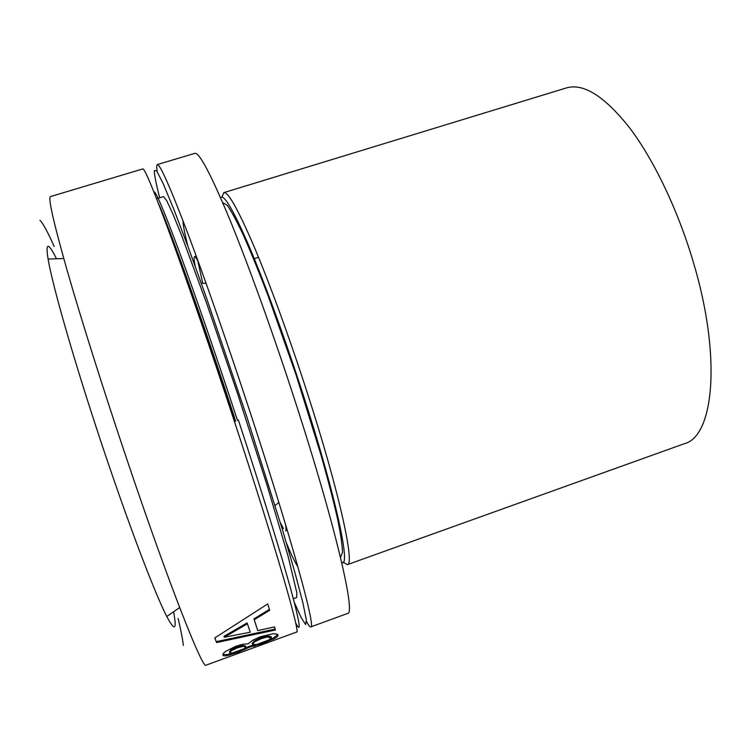<?xml version="1.0" encoding="UTF-8"?>
<svg xmlns="http://www.w3.org/2000/svg" width="752" height="752" viewBox="0 0 752 752"><rect width="100%" height="100%" fill="white"/><g stroke="black" fill="none" stroke-linecap="round" stroke-linejoin="round"><path stroke-width="1.13" d="M277.394 639.097L206.104 665.135C203.181 670.887 168.946 584.511 126.43 458.053C103.127 388.869 80.746 317.805 66.928 269.667C53.336 221.643 47.865 197.268 50.516 196.563L142.814 168.918C144.666 168.298 154.113 191.14 171.155 237.435C188.122 283.918 212.055 353.393 234.53 421.797C275.646 546.751 301.026 635.055 296.598 632.084L277.356 639.097M269.667 610.276L267.74 603.922L214.762 637.95L216.614 642.537L275.42 630.007L274.565 626.914L257.757 630.599L253.941 618.887L254.232 619.751L269.667 610.276L267.712 603.941M254.232 619.751L257.757 630.599M252.71 640.234L248.038 643.891L242.811 644.229L235.799 646.288L225.807 651.27C223.429 653.084 222.498 654.39 223.006 655.189C223.297 655.998 224.914 656.082 227.865 655.453L238.365 652.172L249.307 647.246L262.523 643.533L273.991 638.768C276.971 637.235 278.315 636.023 278.005 635.13C277.892 634.115 276.134 633.682 272.732 633.823L260.408 636.756L252.71 640.234M267.909 636.248L266.546 636.418M238.375 420.03C261.085 489.223 280.468 552.015 290.46 588.083C300.001 623.154 301.721 634.735 295.63 622.825M153.878 191.863C155.41 190.312 163.908 210.325 179.371 251.901C194.749 293.6 216.388 356.213 236.664 417.933L237.482 420.443M235.602 421.299L234.652 418.403C203.51 323.426 170.995 232.312 159.368 205.869M158.334 203.181C169.068 226.559 202.514 319.882 234.793 418.338M235.526 421.336C206.8 333.587 176.062 246.788 163.306 216.247M293.346 598.686L296.645 597.492L296.805 592.632L288.016 555.944L267.195 485.651L237.858 394.471L206.828 303.855L181.476 235.075L172.565 213.173L166.577 200.417L163.541 196.61L156.604 198.725M294.333 602.455L301.11 617.505L305.613 624.574L306.374 620.08L302.887 602.803L294.859 572.338L282.385 529.493L246.947 417.153L206.631 298.328L188.658 248.376L173.909 209.507L163.137 183.516L156.642 170.789L154.329 170.591C154.235 174.361 156.012 183.432 159.659 197.795M167.433 226.521L168.401 229.924M172.791 240.471L174.614 246.966M157.074 171.437L156.67 166.079L157.262 164.594C159.809 163.767 169.867 186.364 187.436 232.396C204.901 278.616 229.069 347.847 251.412 416.129C292.312 540.857 316.329 629.452 310.764 626.914C309.993 627.13 308.574 625.335 306.525 621.537M310.764 626.914L347.565 613.472C356.063 614.901 335.552 525.554 295.216 401.446C273.192 333.484 248.414 264.883 229.708 219.321C210.776 173.985 199.139 151.998 194.787 153.352L157.262 164.594M340.487 557.429L342.498 552.391C342.329 545.294 340.665 534.042 337.507 518.636C333.465 500.935 328.022 479.955 321.198 455.693L296.147 375.126L268.032 295.574C258.989 272.045 250.801 251.976 243.451 235.367C236.767 221.135 231.372 211.124 227.264 205.334L222.639 202.504M220.599 197.804C223.72 193.584 233.101 209.46 248.752 245.434C264.168 281.577 284.613 337.366 302.567 392.882C335.787 495.23 351.4 568.794 341.662 562.411M221.934 197.118L223.786 192.634C228.025 191.525 238.046 209.329 253.866 246.054C269.413 282.808 289.426 337.516 306.976 391.839C339.152 491.075 355.254 565.213 347.311 564.649L343.138 562.158M347.311 564.649L684.527 443.633C713.742 436.31 721.845 357.397 693.438 262.504C678.107 210.457 654.014 160.176 629.847 128.122C604.655 96.312 583.514 82.908 566.416 87.918L223.786 192.634M39.969 220.355C42.892 223.015 47.63 231.729 54.182 246.496M178.13 618.435C180.903 630.223 182.651 639.238 183.366 645.489M56.475 258.763C53.016 251.76 50.459 247.69 48.814 246.571C46.746 245.208 46.511 249.373 48.1 259.045C52.302 284.698 73.386 358.713 100.42 440.108C127.445 521.512 154.809 593.441 166.784 616.508C173.157 628.644 175.893 630.035 174.99 620.673L173.674 611.724M216.614 642.537L214.828 637.912M269.376 609.43L253.941 618.887M274.508 626.924L275.42 630.007M275.11 629.095L216.341 641.644M250.256 632.206L247.117 622.919L223.964 636.352L224.246 637.235L247.399 623.784L250.256 632.206L224.246 637.235M247.117 622.919L247.399 623.784M277.714 634.622L273.69 637.865L267.233 640.732M257.231 644.379L249.006 646.335L242.21 649.69M249.307 647.246L249.006 646.335M235.357 652.228L227.574 654.541L222.921 654.541M271.387 637.546L271.077 636.643L267.825 636.004L260.728 637.818L254.138 641.042L252.155 643.533L252.456 644.445L254.439 641.945L261.029 638.73L266.763 637.113L271.387 637.546L268.943 639.886L256.742 644.502L252.456 644.445M245.791 646.889L244.221 648.666L232.453 652.98L229.717 652.755L231.362 650.649L237.153 647.904L243.216 646.344L245.791 646.889L245.49 645.977L242.915 645.432L236.852 646.993L231.061 649.737L229.426 651.843M187.878 246.261C184.672 233.374 183.018 224.81 182.933 220.58M297.858 566.688C295.395 563.248 291.588 555.399 286.456 543.151M295.837 562.759L297.435 565.184M196.272 256.159L194.571 256.695C195.191 256.488 196.479 258.256 198.406 262.006M285.478 524.229C286.174 528.393 286.202 530.583 285.572 530.79L287.264 530.198M283.476 528.628L280.299 522.593M195.247 266.415C194.101 260.728 193.828 257.522 194.411 256.789M197.776 260.803L202.711 283.241M273.991 638.768L273.69 637.865M262.523 643.533L262.26 642.744M254.843 646.128L254.543 645.216M244.879 649.606L244.588 648.703M238.365 652.172L238.083 651.307M227.865 655.453L227.574 654.541M261.029 638.73L260.728 637.818M267.825 636.004L268.126 636.906M254.138 641.042L254.439 641.945M231.061 649.737L231.362 650.649M236.852 646.993L237.153 647.904M242.915 645.432L243.216 646.344M63.77 258.519L48.1 259.045M179.653 607.56L166.784 616.508M253.894 646.391L253.584 645.489M229.623 655.02L229.313 654.118M266.763 637.113L266.481 636.201M241.9 646.532L241.618 645.62M206.142 283.448L201.254 283.156M188.132 282.376L187.21 282.32M278.851 502.421L275.1 505.579M258.528 257.287L254.261 258.641"/></g></svg>
